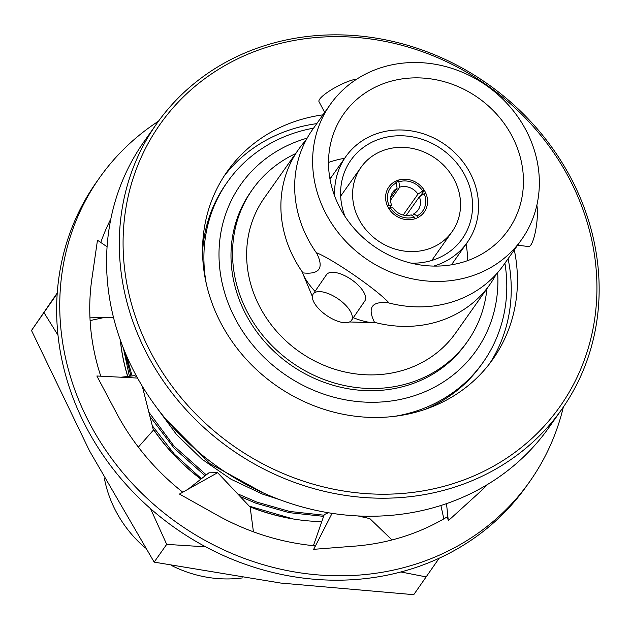 <?xml version="1.0" encoding="UTF-8"?>
<svg xmlns="http://www.w3.org/2000/svg" width="630" height="630" viewBox="0 0 630 630"><rect width="100%" height="100%" fill="white"/><g stroke="black" fill="none" stroke-linecap="round" stroke-linejoin="round"><path stroke-width="0.94" d="M416.493 218.193A21.688 19.53 -144.8 0 1 391.191 211.727A21.688 19.53 -144.8 0 1 388.868 186.96A21.688 19.53 -144.8 0 1 396.664 180.739A21.688 19.53 -144.8 0 1 421.966 187.197A21.688 19.53 -144.8 0 1 424.289 211.971A21.688 19.53 -144.8 0 1 416.493 218.193M381.087 151.318A55.763 50.227 -144.8 0 1 446.15 167.927A55.763 50.227 -144.8 0 1 452.127 231.627A55.763 50.227 -144.8 0 1 432.07 247.614A55.763 50.227 -144.8 0 1 367.014 230.997A55.763 50.227 -144.8 0 1 361.029 167.304A55.763 50.227 -144.8 0 1 381.087 151.318M345.027 216.46A68.15 61.386 -144.8 0 1 350.902 160.154A68.15 61.386 -144.8 0 1 375.417 140.616A68.15 61.386 -144.8 0 1 454.939 160.918A68.15 61.386 -144.8 0 1 462.255 238.778A68.15 61.386 -144.8 0 1 437.74 258.316A68.15 61.386 -144.8 0 1 411.162 263.151M334.695 196.135A74.348 66.969 -144.8 0 1 345.846 156.579A74.348 66.969 -144.8 0 1 372.59 135.269A74.348 66.969 -144.8 0 1 459.333 157.413A74.348 66.969 -144.8 0 1 467.31 242.345A74.348 66.969 -144.8 0 1 440.567 263.663A74.348 66.969 -144.8 0 1 433.771 266.088M432.944 260.088A68.15 61.386 35.2 0 0 432.897 258.867M341.799 194.536A68.15 61.386 35.2 0 0 340.625 194.906M471.894 476.745A244.731 220.429 35.2 0 0 568.843 177.715A244.731 220.429 35.2 0 0 248.118 54.109A244.731 220.429 35.2 0 0 151.168 353.139A244.731 220.429 35.2 0 0 471.894 476.745M245.92 52.534A247.826 223.217 -144.8 0 1 535.083 126.362A247.826 223.217 -144.8 0 1 561.677 409.469A247.826 223.217 -144.8 0 1 472.531 480.517A247.826 223.217 -144.8 0 1 183.369 406.689A247.826 223.217 -144.8 0 1 156.783 123.582A247.826 223.217 -144.8 0 1 245.92 52.534M156.783 123.582L144.049 141.616A247.826 223.217 35.2 0 0 170.636 424.715A247.826 223.217 35.2 0 0 459.798 498.55A247.826 223.217 35.2 0 0 548.943 427.502L561.677 409.469M307.156 138.135A144.049 129.748 35.2 0 0 292.596 143.246A144.049 129.748 35.2 0 0 235.525 319.252A144.049 129.748 35.2 0 0 424.305 392.01A144.049 129.748 35.2 0 0 497.645 272.632M206.238 283.366A156.437 140.907 -144.8 0 1 227.548 181.794A156.437 140.907 -144.8 0 1 283.823 136.938A156.437 140.907 -144.8 0 1 313.582 128.158M504.898 263.238A156.437 140.907 -144.8 0 1 483.139 362.258A156.437 140.907 -144.8 0 1 426.872 407.106A156.437 140.907 -144.8 0 1 394.553 416.335M295.612 153.61A131.654 118.582 35.2 0 0 252.457 189.488L250.898 191.685A131.654 118.582 35.2 0 0 265.025 342.09A131.654 118.582 35.2 0 0 418.643 381.308A131.654 118.582 35.2 0 0 466.003 343.563L467.555 341.365A131.654 118.582 35.2 0 0 486.927 288.69M252.457 189.488A131.654 118.582 35.2 0 0 266.577 339.885A131.654 118.582 35.2 0 0 420.194 379.11A131.654 118.582 35.2 0 0 467.555 341.365M496.188 274.263A117.101 105.47 -144.8 0 1 489.912 284.461A117.101 105.47 -144.8 0 1 447.788 318.032A117.101 105.47 -144.8 0 1 374.503 322.324L374.22 322.725L349.54 321.961M489.912 284.461L455.663 332.971A117.101 105.47 -144.8 0 1 413.54 366.542A117.101 105.47 -144.8 0 1 276.909 331.656A117.101 105.47 -144.8 0 1 264.348 197.883L298.596 149.381A117.101 105.47 -144.8 0 1 306.101 140.057M372.448 70.867A117.101 105.47 -144.8 0 1 509.079 105.753A117.101 105.47 -144.8 0 1 521.64 239.518A117.101 105.47 -144.8 0 1 479.524 273.089A117.101 105.47 -144.8 0 1 342.893 238.203A117.101 105.47 -144.8 0 1 330.325 104.438A117.101 105.47 -144.8 0 1 372.448 70.867M330.325 104.438L312.378 129.859A117.101 105.47 35.2 0 0 294.769 191.142A117.101 105.47 35.2 0 0 316.788 253.386L317.071 252.984C334.058 260.064 376.134 289.139 388.568 302.408L388.285 302.809A117.101 105.47 35.2 0 0 451.836 302.046A117.101 105.47 35.2 0 0 461.57 298.51A117.101 105.47 35.2 0 0 503.693 264.939L521.64 239.518M517.639 245.188L528.641 246.566A23.231 5.142 -82.9 0 0 530.822 245.046A23.231 5.142 -82.9 0 0 536.272 226.8A23.231 5.142 -82.9 0 0 536.862 205.175M364.754 301.069A23.231 10.096 -145.5 0 0 364.786 301.022A23.231 10.096 -145.5 0 0 351.414 279.578A23.231 10.096 -145.5 0 0 326.529 274.649A23.231 10.096 -145.5 0 0 326.505 274.688A23.231 10.096 -145.5 0 0 326.474 274.735M313.252 293.958A23.231 10.096 34.5 0 1 338.137 298.888A23.231 10.096 34.5 0 1 351.509 320.331A23.231 10.096 34.5 0 1 351.477 320.379A23.231 10.096 34.5 0 1 326.592 315.449A23.231 10.096 34.5 0 1 313.22 293.997A23.231 10.096 34.5 0 1 313.252 293.958M356.769 79.128A23.231 4.953 152.1 0 0 345.358 82.554A23.231 4.953 152.1 0 0 319 101.674L324.694 112.423M472.012 258.914A100.682 90.681 -144.8 0 1 354.54 228.918A100.682 90.681 -144.8 0 1 343.744 113.912A100.682 90.681 -144.8 0 1 379.953 85.042A100.682 90.681 -144.8 0 1 497.424 115.038A100.682 90.681 -144.8 0 1 508.229 230.052A100.682 90.681 -144.8 0 1 472.012 258.914M396.168 182.85L398.01 180.235A21.688 19.53 -144.8 0 1 424.329 190.378L420.139 196.308M424.155 193.717L425.746 193.048A21.688 19.53 -144.8 0 1 424.289 211.971A21.688 19.53 -144.8 0 1 417.792 217.586L416.934 215.98A19.829 17.86 35.2 0 0 424.155 193.717L419.352 196.82L406.185 215.468M411.217 214.869A15.49 13.954 -144.8 0 1 393.049 207.868L390.419 207.884A19.829 17.86 35.2 0 0 414.296 217.09L411.217 214.869M390.671 197.387L397.12 188.252A15.49 13.954 35.2 0 0 392.836 192.071A15.49 13.954 35.2 0 0 391.632 205.191L389.434 208.302M425.313 409.303L425.313 409.303A156.437 140.907 35.2 0 0 481.588 364.455L483.139 362.258M322.985 114.841A162.635 146.491 35.2 0 0 285.65 124.992A162.635 146.491 35.2 0 0 227.147 171.62A162.635 146.491 35.2 0 0 244.598 357.407A162.635 146.491 35.2 0 0 434.361 405.862A162.635 146.491 35.2 0 0 492.857 359.234A162.635 146.491 35.2 0 0 514.293 249.921M316.772 123.638A162.635 146.491 35.2 0 0 279.436 133.788A162.635 146.491 35.2 0 0 224.13 176.085M242.928 577.844A117.101 105.47 -144.8 0 1 171.699 565.59M145.373 548.045A117.101 105.47 -144.8 0 1 104.383 478.288M156.122 406.815L176.557 434.59L201.939 459.175L231.084 479.28L262.45 494.07L280.035 499.803M166.651 420.108L209.869 463.609L263.411 492.983M124.354 350.579L130.953 376.071M149.948 416.454L174.321 448.45L205.128 475.8M240.227 496.574L255.977 503.228L289.123 512.639L323.623 516.356M126.339 355.312L132.103 375.937M148.861 412.177L173.974 446.056L206.27 474.894M237.565 493.762L256.788 502.086L289.729 511.458L324.025 515.198M489.667 363.565A162.635 146.491 35.2 0 0 508.087 258.717M227.548 181.794L225.997 183.991A156.437 140.907 35.2 0 0 202.561 252.032M398.861 181.842L399.766 187.141A15.49 13.954 -144.8 0 1 417.934 194.142L422.738 191.04A19.829 17.86 35.2 0 0 398.861 181.842L398.01 180.235M397.12 188.252L396.223 182.952A19.829 17.86 35.2 0 0 389.001 205.215L391.632 205.191M399.766 187.141L390.513 200.245M403.192 215.027L417.934 194.142M412.445 215.759L413.863 213.759A15.49 13.954 35.2 0 0 418.147 209.94A15.49 13.954 35.2 0 0 419.352 196.82M413.863 213.759L416.934 215.98M422.738 191.04L424.329 190.378M396.223 182.952L395.364 181.345A21.688 19.53 -144.8 0 0 388.868 186.96A21.688 19.53 -144.8 0 0 387.411 205.876L389.001 205.215M390.419 207.884L388.828 208.554A21.688 19.53 -144.8 0 0 415.146 218.697L414.296 217.09M452.458 264.639A88.287 79.522 35.2 0 0 452.458 263.379M330.994 177.613A88.287 79.522 35.2 0 0 329.805 178.046M467.562 260.647A100.682 90.681 35.2 0 0 466.098 244.07M344.626 158.303A100.682 90.681 35.2 0 0 328.521 162.469M316.788 253.386C324.088 268.144 319.489 274.649 302.998 272.9A117.101 105.47 -144.8 0 1 298.596 149.381M312.393 296.557L302.723 273.302L302.998 272.9M374.22 322.725A52.046 22.609 34.5 0 1 353.328 317.693M315.039 291.359A52.046 22.609 34.5 0 1 302.723 273.302M374.503 322.324C367.203 307.574 371.802 301.061 388.285 302.809M249.315 506.189L292.493 518.758A193.615 174.392 -144.8 0 1 249.724 506.63M200.994 479.052A193.615 174.392 -144.8 0 1 153.059 428.731M127.803 376.433A193.615 174.392 -144.8 0 1 120.417 340.287M123.393 348.185L129.402 376.252M152.295 425.723L174.431 454.222L201.435 478.705M369.936 516.253A193.615 174.392 -144.8 0 1 364.731 517.466M321.788 521.609A193.615 174.392 -144.8 0 1 278.633 516.017A193.615 174.392 -144.8 0 1 249.905 506.819M57.259 292.934L31.5 330.474L89.547 450.946L154.153 562.125L280.673 583.049L413.745 594.681L439.173 558.219M57.212 293.596L31.5 330.474M44.037 312.716L58.007 335.223M150.515 508.646L166.698 544.367L154.153 562.125M166.698 544.367L205.726 546.856M400.869 571.961L426.282 576.923M200.899 479.123A193.615 174.392 -144.8 0 1 153.129 429.03M127.709 376.449A193.615 174.392 -144.8 0 1 120.314 340.003M278.633 516.017L292.493 518.758M563.362 407.051A263.316 237.171 -144.8 0 1 529.775 481.509L526.664 485.903A263.316 237.171 -144.8 0 1 431.952 561.401A263.316 237.171 -144.8 0 1 124.716 482.95A263.316 237.171 -144.8 0 1 96.461 182.149L99.572 177.755A263.316 237.171 -144.8 0 1 158.5 121.188M529.775 481.509A263.316 237.171 -144.8 0 1 435.054 556.999A263.316 237.171 -144.8 0 1 127.819 478.556A263.316 237.171 -144.8 0 1 99.572 177.755M487.25 484.643A232.336 209.27 -144.8 0 1 476.957 494.7A232.336 209.27 -144.8 0 1 474.988 496.464L448.308 520.679L447.363 516.765A232.336 209.27 -144.8 0 1 420.895 530.247A232.336 209.27 -144.8 0 1 354.43 546.163A232.336 209.27 -144.8 0 1 351.635 546.36L313.693 549.328L315.276 545.848A232.336 209.27 -144.8 0 1 216.712 514.923A232.336 209.27 -144.8 0 1 214.168 513.481L179.456 494.062L217.641 472.681L208.908 472.823L188.023 489.266M100.776 242.471A232.336 209.27 -144.8 0 1 110.848 218.878M100.776 376.189A232.336 209.27 -144.8 0 1 91.838 279.082A232.336 209.27 -144.8 0 1 92.24 276.42L97.469 240.211L107.092 246.787M182.771 492.211A232.336 209.27 -144.8 0 1 116.408 412.902A232.336 209.27 -144.8 0 1 115.085 410.366L96.862 375.992L137.553 378.063M448.308 520.679L446.505 503.63M440.898 505.488L443.835 518.86M358.021 515.962L369.849 518.616L392.002 539.957M313.693 549.328L332.081 513.348M328.387 512.757L324.237 514.6L313.401 545.674M217.641 472.681L250.141 507.071L253.433 531.822M142.278 386.198L153.405 430.117L138.348 447.111M136.797 376.685L134.458 375.661L121.039 377.22M113.447 317.236L89.964 317.851M104.375 317.473L90.106 320.575M452.127 231.627L431.77 260.458M361.029 167.304L340.673 196.135M467.31 242.345L451.45 264.813M345.846 156.579L329.978 179.046M364.786 301.022L351.509 320.331M326.505 274.688L313.22 293.997"/></g></svg>
